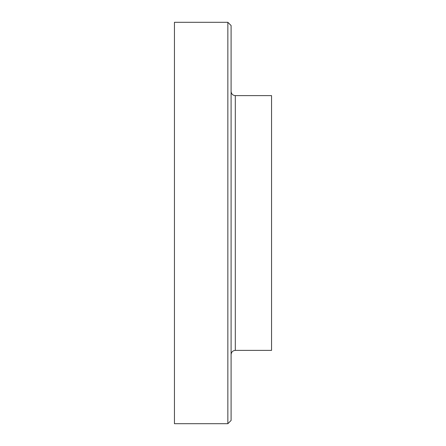 <?xml version="1.0" encoding="UTF-8"?>
<svg xmlns="http://www.w3.org/2000/svg" width="446" height="446" viewBox="0 0 446 446"><rect width="100%" height="100%" fill="white"/><g stroke="black" fill="none" stroke-linecap="round" stroke-linejoin="round"><path stroke-width="0.67" d="M174.442 223L174.442 423.7L227.856 423.7L227.856 22.3L174.442 22.3L174.442 223M227.856 22.3L231.095 25.539L231.095 420.461L227.856 423.7M235.298 350.378L235.298 95.622L271.558 95.622L271.558 350.378L235.298 350.378C232.745 350.628 231.34 352.033 231.095 354.587M235.298 95.622C232.745 95.372 231.34 93.967 231.095 91.413"/></g></svg>
